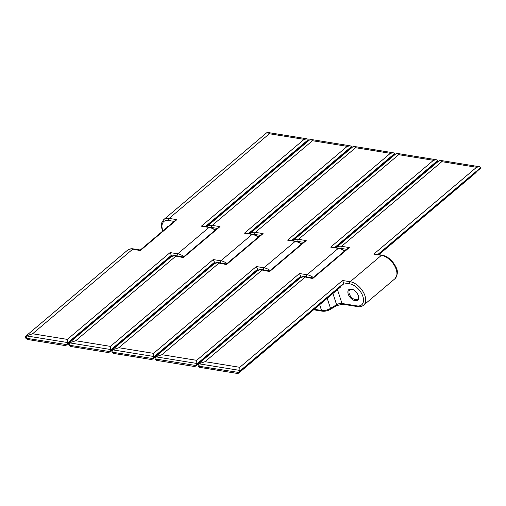 <?xml version="1.0" encoding="UTF-8"?>
<svg xmlns="http://www.w3.org/2000/svg" width="506" height="506" viewBox="0 0 506 506"><rect width="100%" height="100%" fill="white"/><g stroke="black" fill="none" stroke-linecap="round" stroke-linejoin="round"><path stroke-width="0.76" d="M308.179 140.307L206.012 226.612L308.103 140.358A0.765 0.455 -130.2 0 0 308.211 139.719A2.302 1.36 -130.2 0 0 308.015 139.34L307.104 138.834L304.119 139.371L201.356 226.188L209.648 227.2L215.645 229.762M162.66 231.109L161.578 227.555L161.408 224.639L161.895 222.324L163.773 219.585L266.63 132.812A14.585 8.602 49.8 0 1 266.877 132.68L267.845 132.477L269.369 133.748L169.156 218.402L176.872 219.648L175.386 220.376L140.307 250.008L133.464 248.901A1.537 1.018 -80.8 0 0 132.793 249.116L32.586 333.77L26.344 335.87A14.585 8.602 49.8 0 0 26.103 336.003L27.254 339.437L65.375 345.611L66.311 345.111L168.112 259.116A15.351 9.057 49.8 0 1 168.523 258.281M166.879 227.548A6.369 3.757 49.8 0 1 167.562 226.568A6.369 3.757 49.8 0 1 168.662 226.055L140.295 250.008M27.261 339.437L25.8 338.191L25.483 336.408L127.411 250.306C129.163 248.958 131.174 248.49 133.464 248.901M26.464 336.066C25.034 336.914 24.914 336.888 26.103 336.003M304.935 143.053L303.056 145.121L206.492 226.694M32.586 333.77L67.336 339.393L67.481 342.524A2.302 1.36 49.8 0 1 67.684 342.904A0.765 0.455 49.8 0 1 67.57 343.542A15.351 9.057 -130.2 0 0 66.02 344.459A15.351 9.057 -130.2 0 0 65.976 344.504L65.375 345.611M67.709 343.429L171.262 255.947A0.765 0.455 -130.2 0 0 171.376 255.309A2.302 1.36 -130.2 0 0 171.18 254.942L170.105 252.583L177.726 253.816A14.585 8.602 49.8 0 1 183.944 256.548M127.411 250.306A14.585 8.602 -130.2 0 1 132.793 249.116L140.282 250.609L176.872 219.648M25.8 338.191L65.976 344.504M249.11 233.589L351.215 147.335A0.765 0.455 -130.2 0 0 351.322 146.696A2.302 1.36 -130.2 0 0 351.126 146.316L350.215 145.81L347.23 146.354L244.468 233.165L252.76 234.183L258.756 236.745M206.701 226.726L309.742 139.789A14.585 8.602 49.8 0 1 309.988 139.662L310.956 139.46L312.48 140.725L212.273 225.379L219.983 226.631L218.497 227.358L183.419 256.985L176.575 255.878A1.537 1.018 -80.8 0 0 175.905 256.099L75.698 340.747L69.461 342.847A14.585 8.602 49.8 0 0 69.214 342.979L70.372 346.42L108.486 352.587L109.429 352.087L211.223 266.093A15.351 9.057 49.8 0 1 211.635 265.258M70.372 346.42L68.911 345.168L68.595 343.384L170.522 257.282C172.274 255.935 174.292 255.467 176.575 255.878M69.575 343.043C68.152 343.89 68.032 343.871 69.214 342.979M348.046 150.029L346.167 152.097L249.61 233.671M75.698 340.747L110.447 346.376L110.593 349.507A2.302 1.36 49.8 0 1 110.795 349.88A0.765 0.455 49.8 0 1 110.687 350.519A15.351 9.057 -130.2 0 0 109.132 351.442A15.351 9.057 -130.2 0 0 109.087 351.48L108.486 352.587M110.82 350.405L214.38 262.924A0.765 0.455 -130.2 0 0 214.487 262.285A2.302 1.36 -130.2 0 0 214.291 261.918L213.216 259.559L220.844 260.799A14.585 8.602 49.8 0 1 227.055 263.525M170.522 257.282A14.585 8.602 -130.2 0 1 175.905 256.099L183.393 257.586L219.983 226.631M68.911 345.168L109.087 351.48M292.221 240.565L394.326 154.311A0.765 0.455 -130.2 0 0 394.44 153.672A2.302 1.36 -130.2 0 0 394.237 153.293L393.326 152.787L390.347 153.331L287.579 240.141L295.871 241.16L301.873 243.721M249.819 233.702L352.853 146.772A14.585 8.602 49.8 0 1 353.099 146.639L354.073 146.436L355.591 147.708L255.385 232.355L263.101 233.608L261.608 234.335L226.53 263.968L219.686 262.854A1.537 1.018 -80.8 0 0 219.022 263.076L118.809 347.73L112.572 349.823A14.585 8.602 49.8 0 0 112.326 349.956L113.483 353.397L151.598 359.564L152.54 359.064L254.341 273.069A15.351 9.057 49.8 0 1 254.752 272.241M113.483 353.397L112.022 352.151L111.706 350.367L213.64 264.258C215.385 262.918 217.403 262.45 219.686 262.854M112.686 350.019C111.263 350.867 111.143 350.848 112.326 349.956M391.157 157.012L389.278 159.08L292.721 240.647M118.809 347.73L153.558 353.352L153.71 356.483A2.302 1.36 49.8 0 1 153.906 356.856A0.765 0.455 49.8 0 1 153.799 357.502A15.351 9.057 -130.2 0 0 152.243 358.419A15.351 9.057 -130.2 0 0 152.198 358.457L151.598 359.564M153.932 357.381L257.491 269.907A0.765 0.455 -130.2 0 0 257.598 269.262A2.302 1.36 -130.2 0 0 257.409 268.895L256.327 266.542L263.955 267.775A14.585 8.602 49.8 0 1 270.166 270.501M213.64 264.258A14.585 8.602 -130.2 0 1 219.022 263.076L226.505 264.562L263.101 233.608M112.022 352.151L152.198 358.457M335.333 247.548L437.437 161.287A0.765 0.455 -130.2 0 0 437.551 160.649A2.302 1.36 -130.2 0 0 437.348 160.275L436.444 159.769L433.459 160.307L330.69 247.118L338.988 248.136L344.984 250.698M292.93 240.679L395.97 153.748A14.585 8.602 49.8 0 1 396.217 153.615L397.185 153.413L398.703 154.684L298.496 239.338L306.212 240.584L304.72 241.311L269.647 270.944M155.14 359.127L156.145 359.096L156.594 360.373L155.14 359.127L154.817 357.344L256.751 271.235C258.496 269.894 260.514 269.426 262.804 269.837L269.654 270.944M155.804 356.996C154.374 357.843 154.254 357.824 155.437 356.932A14.585 8.602 49.8 0 1 155.684 356.8L161.92 354.706L262.133 270.052A14.585 8.602 -130.2 0 0 256.751 271.235M434.268 163.988L432.396 166.057L335.832 247.624M161.92 354.706L196.676 360.329L196.821 363.46A2.302 1.36 49.8 0 1 197.017 363.839A0.765 0.455 49.8 0 1 196.91 364.478A15.351 9.057 -130.2 0 0 195.36 365.395A15.351 9.057 -130.2 0 0 195.31 365.433L194.709 366.54L195.651 366.04L297.452 280.046A15.351 9.057 49.8 0 1 297.863 279.217M197.043 364.364L300.602 276.883A0.765 0.455 -130.2 0 0 300.709 276.244A2.302 1.36 -130.2 0 0 300.52 275.878L299.438 273.518L307.066 274.752A14.585 8.602 49.8 0 1 313.277 277.478M194.709 366.54L156.594 360.373M262.804 269.837A1.537 1.018 -80.8 0 0 262.133 270.052L269.616 271.539L306.212 240.584M358.33 295.675A6.869 4.054 49.8 0 1 358.558 296.529A6.869 4.054 49.8 0 1 354.782 300.589A6.869 4.054 49.8 0 1 348.204 294.037A6.869 4.054 49.8 0 1 352.499 289.362A6.869 4.054 49.8 0 1 358.33 295.675M352.79 289.483A6.104 3.599 -130.2 0 0 349.804 289.799A6.104 3.599 -130.2 0 0 349.241 293.733A6.104 3.599 -130.2 0 0 353.137 298.685A6.104 3.599 -130.2 0 0 357.679 299.122A6.104 3.599 -130.2 0 0 358.488 296.225M480.63 168.22L378.463 254.524L480.555 168.27A0.765 0.455 -130.2 0 0 480.662 167.631A2.302 1.36 -130.2 0 0 480.46 167.252L479.555 166.746L476.57 167.284L373.801 254.101L382.1 255.113C387.994 256.529 392.567 260.457 395.818 266.89C398.171 270.83 397.855 274.796 394.87 278.8A14.585 8.602 -130.2 0 0 396.204 269.401A14.585 8.602 -130.2 0 0 381.429 255.334L350.177 281.728A14.585 8.602 49.8 0 1 364.959 295.795A14.585 8.602 49.8 0 1 363.618 305.2C361.872 306.541 359.855 307.009 357.565 306.604L342.688 304.195A1.537 1.018 99.2 0 1 341.986 303.48L337.464 289.647M336.041 247.662L439.082 160.725A14.585 8.602 49.8 0 1 439.328 160.592L440.296 160.389L441.82 161.661L341.607 246.314L349.323 247.56L347.831 248.288L312.759 277.92L305.915 276.814A1.537 1.018 -80.8 0 0 305.245 277.029L205.038 361.682L198.795 363.782A14.585 8.602 49.8 0 0 198.548 363.915L199.706 367.35L237.82 373.523L238.762 373.023L340.563 287.029A15.351 9.057 49.8 0 1 340.974 286.194M199.706 367.35L198.251 366.104L197.935 364.32L299.862 278.218C301.608 276.871 303.625 276.402 305.915 276.814M198.915 363.978C197.485 364.826 197.365 364.801 198.548 363.915M477.379 170.965L475.507 173.033L378.943 254.607M205.038 361.682L239.787 367.305L239.933 370.436A2.302 1.36 49.8 0 1 240.129 370.816A0.765 0.455 49.8 0 1 240.021 371.455A15.351 9.057 -130.2 0 0 238.471 372.372A15.351 9.057 -130.2 0 0 238.421 372.416L237.82 373.523M240.16 371.341L343.713 283.86A0.765 0.455 -130.2 0 0 343.827 283.221A2.302 1.36 -130.2 0 0 343.631 282.854L342.556 280.495L350.177 281.728A1.537 1.018 -80.8 0 0 349.659 283.828L343.631 282.854M299.862 278.218A14.585 8.602 -130.2 0 1 305.245 277.029L312.733 278.521L349.323 247.56M198.251 366.104L238.421 372.416M67.336 339.393L170.105 252.583M215.189 230.148A14.585 8.602 -130.2 0 0 208.978 227.422L177.726 253.816A1.537 1.018 -80.8 0 0 177.208 255.916L171.18 254.942M209.648 227.2A1.537 1.018 -80.8 0 0 208.978 227.422L201.356 226.188M304.119 139.371L269.369 133.748M163.773 219.585A14.585 8.602 49.8 0 1 169.156 218.402A1.537 1.018 99.2 0 0 168.637 220.496A13.048 7.698 -130.2 0 0 162.945 230.869M308.211 139.719L205.449 226.524M174.178 221.394L168.637 220.496M67.481 342.524L26.344 335.87M178.302 256.156A13.048 7.698 -130.2 0 0 177.208 255.916M67.684 342.904L171.376 255.309M110.447 346.376L213.216 259.559M258.307 237.124A14.585 8.602 -130.2 0 0 252.089 234.398L220.844 260.799A1.537 1.018 -80.8 0 0 220.319 262.892L214.291 261.918M252.76 234.183A1.537 1.018 -80.8 0 0 252.089 234.398L244.468 233.165M347.23 146.354L312.48 140.725M206.891 226.561A14.585 8.602 49.8 0 1 212.273 225.379A1.537 1.018 99.2 0 0 211.748 227.479A13.048 7.698 -130.2 0 0 210.471 227.365M351.322 146.696L248.566 233.5M217.289 228.377L211.748 227.479M110.593 349.507L69.461 342.847M221.413 263.139A13.048 7.698 -130.2 0 0 220.319 262.892M110.795 349.88L214.487 262.285M153.558 353.352L256.327 266.542M301.418 244.101A14.585 8.602 -130.2 0 0 295.2 241.375L263.955 267.775A1.537 1.018 -80.8 0 0 263.43 269.869L257.409 268.895M295.871 241.16A1.537 1.018 -80.8 0 0 295.2 241.375L287.579 240.141M390.347 153.331L355.591 147.708M250.002 233.544A14.585 8.602 49.8 0 1 255.385 232.355A1.537 1.018 99.2 0 0 254.86 234.455A13.048 7.698 -130.2 0 0 253.582 234.348M394.44 153.672L291.677 240.476M260.407 235.353L254.86 234.455M153.71 356.483L112.572 349.823M264.524 270.115A13.048 7.698 -130.2 0 0 263.43 269.869M153.906 356.856L257.598 269.262M196.676 360.329L299.438 273.518M344.529 251.084A14.585 8.602 -130.2 0 0 338.318 248.351L307.066 274.752A1.537 1.018 -80.8 0 0 306.541 276.852L300.52 275.878M338.988 248.136A1.537 1.018 -80.8 0 0 338.318 248.351L330.69 247.118M433.459 160.307L398.703 154.684M293.113 240.521A14.585 8.602 49.8 0 1 298.496 239.338A1.537 1.018 99.2 0 0 297.971 241.432A13.048 7.698 -130.2 0 0 296.693 241.324M437.551 160.649L334.789 247.459M303.518 242.33L297.971 241.432M155.437 356.932L156.145 359.096L195.31 365.433M196.821 363.46L155.684 356.8M307.642 277.092A13.048 7.698 -130.2 0 0 306.541 276.852M197.017 363.839L300.709 276.244M314.22 309.28L321.538 310.463A7.679 3.51 -18.1 0 0 330.513 308.382L336.598 304.726A4.605 2.106 161.9 0 1 341.986 303.48L356.863 305.883A13.048 7.698 -130.2 0 0 362.878 296.415A13.048 7.698 -130.2 0 0 349.659 283.828M356.863 305.883A1.537 1.018 99.2 0 0 357.565 306.604M239.787 367.305L342.556 280.495M382.1 255.113A1.537 1.018 -80.8 0 0 381.429 255.334L373.801 254.101M476.57 167.284L441.82 161.661M336.224 247.497A14.585 8.602 49.8 0 1 341.607 246.314A1.537 1.018 99.2 0 0 341.088 248.408A13.048 7.698 -130.2 0 0 339.811 248.301M480.662 167.631L377.9 254.436M346.629 249.306L341.088 248.408M239.933 370.436L198.795 363.782M313.625 309.786L322.24 311.177A1.537 1.018 99.2 0 1 321.538 310.463L319.653 304.694M327.218 298.3L330.513 308.382A1.537 0.614 59 0 1 330.456 309.318L336.541 305.656A1.537 0.614 59 0 0 336.598 304.726L332.923 293.48M240.129 370.816L343.827 283.221M67.652 343.498L171.344 255.903M267.845 132.477L307.104 138.834M351.29 147.29L249.129 233.595M110.763 350.475L214.455 262.88M310.956 139.46L350.215 145.81M394.402 154.267L292.24 240.571M153.875 357.451L257.567 269.856M354.073 146.436L393.326 152.787M437.519 161.243L335.351 247.548M196.986 364.428L300.678 276.839M397.185 153.413L436.444 159.769M394.87 278.8L363.618 305.2M240.097 371.41L343.795 283.815M440.296 160.389L479.555 166.746M322.24 311.177C324.966 311.494 327.705 310.874 330.456 309.318M336.541 305.656L342.688 304.195"/></g></svg>
